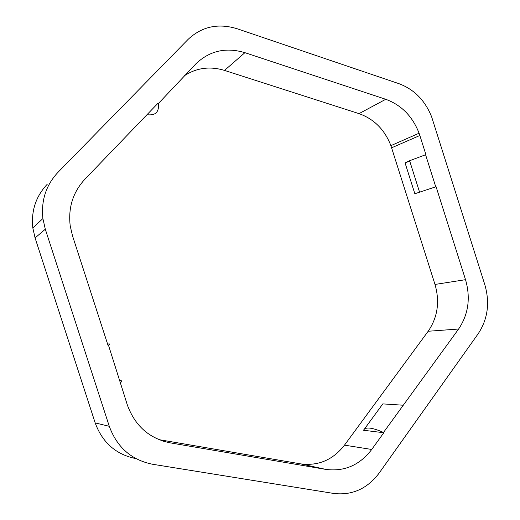 <?xml version="1.0" encoding="UTF-8"?>
<svg xmlns="http://www.w3.org/2000/svg" width="520" height="520" viewBox="0 0 520 520"><rect width="100%" height="100%" fill="white"/><g stroke="black" fill="none" stroke-linecap="round" stroke-linejoin="round"><path stroke-width="0.78" d="M184.535 75.654C196.697 67.775 210.022 66.027 224.523 70.415L359.021 113.633C374.049 119.009 384.676 129.675 390.897 145.639L435 284.447C439.953 301.697 437.678 317.298 428.175 331.253L344.487 445.146C332.988 459.882 318.422 466.128 300.8 463.899L158.945 439.634M391.625 147.791L419.854 135.493L419.081 133.224C412.549 116.37 401.434 105.059 385.749 99.294L359.021 113.633M224.523 70.415L244.907 52.676L385.749 99.294M244.907 52.676C225.992 47.021 209.677 50.72 195.969 63.765L158.399 103.499L158.067 103.174L84.858 179.27C72.924 192.238 68.042 207.818 70.226 226.005L72.501 235.787L107.991 345.26L108.446 345.104L127.335 404.937C135.031 425.893 149.305 438.529 170.144 442.851L162.792 441.044M300.8 463.899L326.047 469.437L170.144 442.851M326.047 469.437C344.532 471.75 359.762 465.094 371.735 449.469L344.487 445.146M428.175 331.253L458.614 329.03L383.513 432.451L383.806 432.731L371.735 449.469M383.806 432.731L363.526 430.268C365.391 426.693 372.053 427.427 383.513 432.451M364.332 429.169L382.804 403.897L403.169 405.216M458.614 329.03C468.449 314.327 470.75 297.875 465.524 279.682L435 284.447M409.715 161.07L405.067 162.91L414.85 193.745L436.079 186.719L465.524 279.682M419.854 135.493L425.919 154.648L425.588 154.752L435.747 186.823L436.079 186.719M95.186 422.929L35.081 237.933L45.305 229.216L109.284 426.29L95.186 422.929C102.473 442.702 116.077 454.61 136.013 458.64M47.203 184.301C35.835 196.411 31.044 210.958 32.825 227.936L35.081 237.933M45.305 229.216L42.9 218.569C40.989 200.486 46.052 185.036 58.091 172.211L188.136 39.345C201.91 26.474 218.29 22.952 237.276 28.788L398.95 83.674C414.213 89.401 425.113 100.484 431.659 116.916L484.841 284.778C490.029 302.815 487.806 319.144 478.179 333.756L379.243 472.959C367.328 488.755 352.163 495.586 333.749 493.454L152.737 464.282C131.553 460.09 117.072 447.428 109.284 426.29M107.608 344.084C110.071 343.694 110.351 344.032 108.446 345.104M119.931 380.556C122.044 380.575 122.265 381.257 120.595 382.597M146.984 114.686C155.435 115.817 159.237 112.093 158.399 103.499M414.85 193.745L435.747 186.823M405.067 162.91L409.611 160.738L425.588 154.752M419.081 133.224L390.897 145.639M409.611 160.738L419.562 192.133M32.825 227.936L42.9 218.569"/></g></svg>
